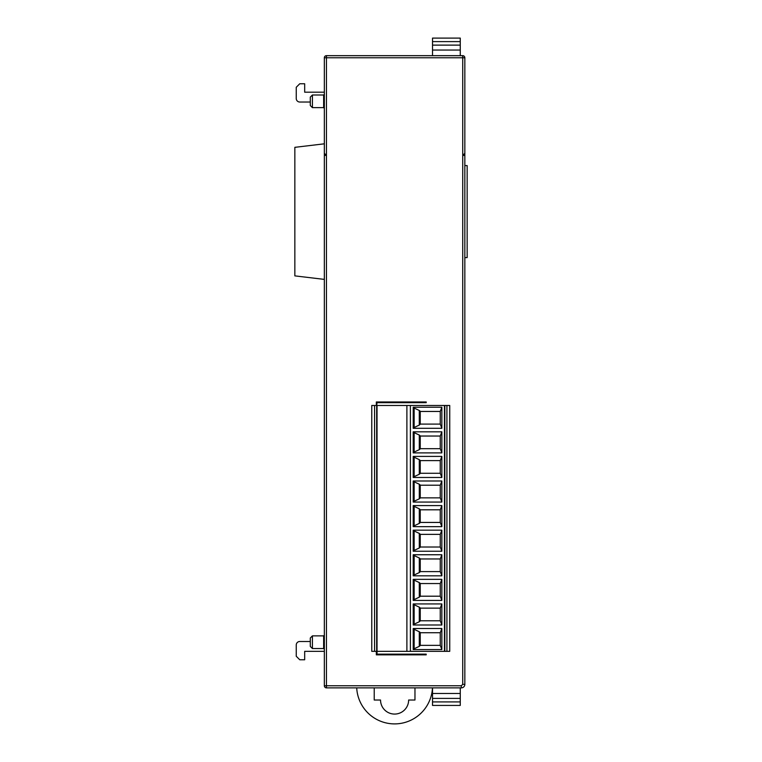 <?xml version="1.0" encoding="UTF-8"?>
<svg xmlns="http://www.w3.org/2000/svg" width="762" height="762" viewBox="0 0 762 762"><rect width="100%" height="100%" fill="white"/><g stroke="black" fill="none" stroke-linecap="round" stroke-linejoin="round"><path stroke-width="1.14" d="M324.345 94.297L323.64 95.002L323.64 107.642L312.41 107.642L312.41 95.002L310.296 97.107L310.296 105.537L312.41 107.642M324.345 635.184L323.64 635.879L323.64 648.529L312.41 648.529L312.41 635.879L310.296 637.994L310.296 646.424L312.41 648.529M374.218 687.867L374.218 700.021L380.543 700.021A14.049 14.049 0 0 0 394.592 714.07A14.049 14.049 0 0 0 408.642 700.021L414.966 700.021L414.966 687.867M432.473 687.867A37.929 37.929 0 0 1 394.592 723.9A37.929 37.929 0 0 1 356.711 687.867M461.324 685.752L462.734 684.352L464.839 684.352A3.515 3.515 5 0 1 461.324 687.867A3.515 3.515 5 0 0 464.839 684.352L464.839 155.41L462.734 155.41L462.734 57.769L326.45 57.769L326.45 155.41L324.345 155.41L324.345 153.305L326.45 155.41L326.45 685.752L324.345 685.752A2.105 2.105 0 0 0 326.45 687.867L326.45 685.752L461.324 685.752L461.324 687.867L326.45 687.867A2.105 2.105 0 0 1 324.345 685.752L324.345 120.282M324.345 153.305L324.345 57.769A2.105 2.105 0 0 1 326.45 55.664L462.734 55.664A2.105 2.105 0 0 1 464.839 57.769L462.734 57.769L462.734 55.664A2.105 2.105 0 0 1 464.839 57.769L464.839 155.41L464.839 153.305L462.734 155.41L462.734 684.352M432.521 687.867L432.521 705.422L460.267 705.422L460.267 687.867M324.345 279.387L294.846 275.882L294.846 147.333L324.345 143.818M310.296 102.022L299.761 102.022A3.515 3.515 0 0 1 296.247 98.508L296.247 87.268L299.761 83.763L304.676 83.763L304.676 92.192L324.345 92.192M310.296 641.499L299.761 641.499A3.515 3.515 0 0 0 296.247 645.014L296.247 656.253L299.761 659.768L304.676 659.768L304.676 651.339L324.345 651.339M376.676 651.339L376.676 405.479L371.761 405.479L371.761 651.339L377.028 651.339L377.028 654.148L426.206 654.148L426.206 654.844L376.333 654.844L376.333 651.339M376.333 405.479L376.333 401.965L426.206 401.965L426.206 402.669L377.028 402.669L376.676 405.479M464.839 257.613L467.154 257.613L467.154 165.592L464.839 165.592M420.233 435.874L419.291 435.064L419.291 449.656L420.233 448.847L420.233 435.874M419.291 498.824L420.233 498.015L420.233 485.042L419.291 484.232L419.291 498.824L413.204 501.691M419.291 523.408L420.233 522.599L420.233 509.635L419.291 508.816L419.291 523.408L413.204 526.275M419.291 547.992L420.233 547.183L420.233 534.219L419.291 533.41L419.291 547.992L413.204 550.859M419.291 572.576L420.233 571.767L420.233 558.803L419.291 557.994L419.291 572.576L413.204 575.443M419.291 597.17L420.233 596.36L420.233 583.387L419.291 582.578L419.291 597.17L413.204 600.037M419.291 621.754L420.233 620.944L420.233 607.971L419.291 607.162L419.291 621.754L413.204 624.621M419.291 646.338L420.233 645.528L420.233 632.555L419.291 631.746L419.291 646.338L413.204 649.205M419.291 425.063L420.233 424.253L420.233 411.29L419.291 410.48L419.291 425.063L413.204 427.93M420.233 460.458L419.291 459.648L419.291 474.24L420.233 473.431L420.233 460.458M413.204 432.197L419.291 435.064M419.291 449.656L413.204 452.523M413.204 481.365L419.291 484.232M413.204 505.958L419.291 508.816M413.204 530.543L419.291 533.41M413.204 555.127L419.291 557.994M413.204 579.711L419.291 582.578M413.204 604.295L419.291 607.162M413.204 628.879L419.291 631.746M413.204 407.613L419.291 410.48M413.204 456.781L419.291 459.648M419.291 474.24L413.204 477.107M444.817 405.479L444.817 651.339L449.732 651.339L449.732 405.479L377.028 405.479L377.028 651.339L406.889 651.339L406.889 405.479M406.889 651.339L444.817 651.339M420.233 436.035L440.255 436.035L441.846 431.825L441.846 452.895L440.255 448.685L420.233 448.685M440.255 448.685L440.255 436.035M440.255 497.853L440.255 485.203L441.846 480.993L441.846 502.063L440.255 497.853L420.233 497.853M420.233 485.203L440.255 485.203M440.255 522.437L440.255 509.797L441.846 505.577L441.846 526.656L440.255 522.437L420.233 522.437M420.233 509.797L440.255 509.797M420.233 534.381L440.255 534.381L441.846 530.162L441.846 551.24L440.255 547.021L420.233 547.021M440.255 547.021L440.255 534.381M440.255 571.605L440.255 558.965L441.846 554.746L441.846 575.824L440.255 571.605L420.233 571.605M420.233 558.965L440.255 558.965M440.255 596.198L440.255 583.549L441.846 579.339L441.846 600.408L440.255 596.198L420.233 596.198M420.233 583.549L440.255 583.549M440.255 620.782L440.255 608.133L441.846 603.923L441.846 624.992L440.255 620.782L420.233 620.782M420.233 608.133L440.255 608.133M440.255 645.366L440.255 632.717L441.846 628.507L441.846 649.576L440.255 645.366L420.233 645.366M420.233 632.717L440.255 632.717M440.255 424.091L440.255 411.451L441.846 407.232L441.846 428.311L440.255 424.091L420.233 424.091M420.233 411.451L440.255 411.451M420.233 460.619L440.255 460.619L441.846 456.409L441.846 477.479L440.255 473.269L420.233 473.269M440.255 473.269L440.255 460.619M432.521 698.402L460.267 698.402M460.267 701.916L432.521 701.916M444.465 651.339L444.465 405.479M441.846 452.895L413.204 452.895L413.204 431.825L441.846 431.825M441.846 502.063L413.204 502.063L413.204 480.993L441.846 480.993M441.846 526.656L413.204 526.656L413.204 505.577L441.846 505.577M441.846 551.24L413.204 551.24L413.204 530.162L441.846 530.162M441.846 575.824L413.204 575.824L413.204 554.746L441.846 554.746M441.846 600.408L413.204 600.408L413.204 579.339L441.846 579.339M441.846 624.992L413.204 624.992L413.204 603.923L441.846 603.923M441.846 649.576L413.204 649.576L413.204 628.507L441.846 628.507M441.846 428.311L413.204 428.311L413.204 407.232L441.846 407.232M441.846 477.479L413.204 477.479L413.204 456.409L441.846 456.409M460.267 41.615L460.267 38.1L432.521 38.1L432.521 41.615L460.267 41.615L460.267 45.12L432.521 45.12L432.521 55.664M432.521 41.615L432.521 45.12M376.333 654.844L426.206 654.844M460.267 45.12L460.267 50.044L432.521 50.044M460.267 55.664L460.267 50.044M432.521 693.487L460.267 693.487M326.45 57.769L324.345 57.769A2.105 2.105 0 0 1 326.45 55.664L326.45 57.769M414.147 433.007L414.147 451.704M414.147 482.184L414.147 500.882M414.147 506.768L414.147 525.466M414.147 531.352L414.147 550.05M414.147 555.936L414.147 574.634M414.147 580.52L414.147 599.218M414.147 605.104L414.147 623.811M414.147 629.698L414.147 648.395M414.147 408.422L414.147 427.12M414.147 457.591L414.147 476.298M374.571 651.339L374.571 405.479M446.923 405.479L446.923 651.339M410.394 405.479L410.394 651.339M323.64 107.642L324.345 108.347M323.64 648.529L324.345 649.234M323.64 635.879L312.41 635.879M323.64 95.002L312.41 95.002"/></g></svg>
